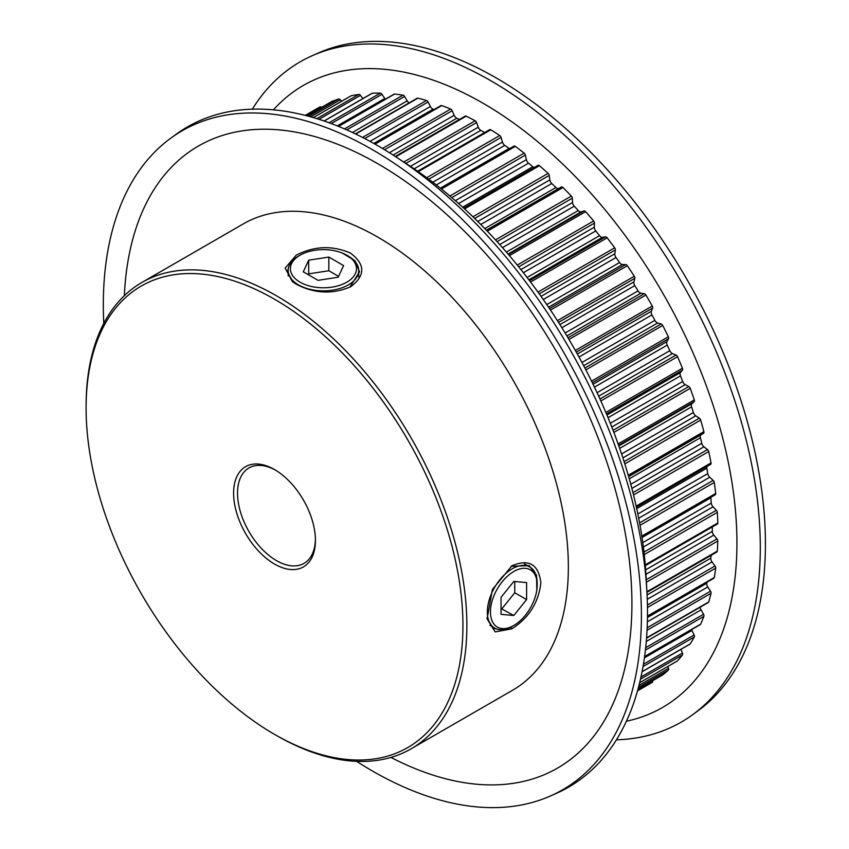 <?xml version="1.0" encoding="UTF-8"?>
<svg xmlns="http://www.w3.org/2000/svg" width="849" height="849" viewBox="0 0 849 849"><rect width="100%" height="100%" fill="white"/><g stroke="black" fill="none" stroke-linecap="round" stroke-linejoin="round"><path stroke-width="1.27" d="M296.195 255.209C314.215 245.923 332.309 245.223 350.467 253.098C365.431 264.347 365.516 275.554 350.711 286.718C332.681 294.507 314.576 293.701 296.418 284.309L292.374 281.624L285.158 268.135L296.195 255.209M349.83 287.206L359.573 271.829L354.978 260.696L342.37 253.066M511.894 565.816C528.959 558.61 538.606 564.298 540.855 582.881C538.584 602.557 528.927 617.87 511.862 628.822L495.179 631.9L487.103 618.9L492.409 589.503L511.894 565.816M536.833 589.896L536.536 575.155L529.182 565.604L511.002 566.357M537.969 165.311L463.745 208.164L537.873 165.375A2.207 1.274 60 0 1 537.969 165.311A2.207 1.274 60 0 1 539.073 165.428A2.207 1.274 60 0 1 539.444 165.693A332.267 191.832 60 0 1 548.114 173.376A2.207 1.274 60 0 1 549.207 175.435L549.834 179.882A3.969 2.292 -120 0 0 551.754 183.522A324.329 187.258 60 0 1 555.936 187.491A3.969 2.292 -120 0 0 558.769 188.393L561.359 187.003A2.207 1.274 60 0 1 562.441 187.12A2.207 1.274 60 0 1 562.972 187.533A332.267 191.832 60 0 1 571.345 196.087A2.207 1.274 60 0 1 572.322 198.188L572.566 202.476A3.969 2.292 -120 0 0 574.253 206.19A324.329 187.258 60 0 1 578.265 210.563A3.969 2.292 -120 0 0 581.151 211.836L583.985 210.923A2.207 1.274 60 0 1 584.94 211.093A2.207 1.274 60 0 1 585.63 211.666A332.267 191.832 60 0 1 593.621 220.984A2.207 1.274 60 0 1 594.438 223.107L594.321 227.192A3.969 2.292 -120 0 0 595.743 230.939A324.329 187.258 60 0 1 599.543 235.672A3.969 2.292 -120 0 0 602.45 237.317L605.507 236.871A2.207 1.274 60 0 1 606.335 237.073A2.207 1.274 60 0 1 607.152 237.826A332.267 191.832 60 0 1 614.676 247.812A2.207 1.274 60 0 1 615.345 249.935L614.846 253.755A3.969 2.292 -120 0 0 616.003 257.512A324.329 187.258 60 0 1 619.547 262.543A3.969 2.292 -120 0 0 622.444 264.527L625.681 264.57A2.207 1.274 60 0 1 626.36 264.782A2.207 1.274 60 0 1 627.326 265.716A332.267 191.832 60 0 1 634.299 276.265A2.207 1.274 60 0 1 634.797 278.366L633.927 281.889A3.969 2.292 -120 0 0 634.797 285.604A324.329 187.258 60 0 1 638.055 290.878A3.969 2.292 -120 0 0 640.91 293.181L644.295 293.712A2.207 1.274 60 0 1 644.826 293.913A2.207 1.274 60 0 1 645.909 295.038A332.267 191.832 60 0 1 652.255 306.033A2.207 1.274 60 0 1 652.594 308.091L651.363 311.286A3.969 2.292 -120 0 0 651.936 314.905A324.329 187.258 60 0 1 654.866 320.37A3.969 2.292 -120 0 0 657.646 322.97L661.138 323.989A2.207 1.274 60 0 1 661.52 324.148A2.207 1.274 60 0 1 662.708 325.475A332.267 191.832 60 0 1 668.354 336.788A2.207 1.274 60 0 1 668.524 338.783L666.953 341.606A3.969 2.292 -120 0 0 667.218 345.108A324.329 187.258 60 0 1 669.797 350.701A3.969 2.292 -120 0 0 672.472 353.566L676.037 355.052A2.207 1.274 60 0 1 676.25 355.158A2.207 1.274 60 0 1 677.544 356.686A332.267 191.832 60 0 1 682.426 368.201A2.207 1.274 60 0 1 682.426 370.1L680.516 372.531A3.969 2.292 -120 0 0 680.484 375.863A324.329 187.258 60 0 1 682.681 381.519A3.969 2.292 -120 0 0 685.217 384.639L688.815 386.56A2.207 1.274 60 0 1 688.868 386.592A2.207 1.274 60 0 1 690.237 388.343A332.267 191.832 60 0 1 694.312 399.921A2.207 1.274 60 0 1 694.142 401.715L691.924 403.71A3.969 2.292 -120 0 0 691.585 406.851A324.329 187.258 60 0 1 693.368 412.518A3.969 2.292 -120 0 0 695.745 415.83L699.332 418.186A2.207 1.274 60 0 1 700.669 420.075A332.267 191.832 60 0 1 703.885 431.61A2.207 1.274 60 0 1 703.545 433.266L701.041 434.815A3.969 2.292 -120 0 0 700.404 437.723A324.329 187.258 60 0 1 701.762 443.327A3.969 2.292 -120 0 0 703.948 446.807L707.493 449.577A2.207 1.274 60 0 1 708.713 451.562A332.267 191.832 60 0 1 711.038 462.907A2.207 1.274 60 0 1 710.624 464.371A2.207 1.274 60 0 1 710.528 464.424L636.4 507.214L710.624 464.371M513.794 146.283A2.207 1.274 60 0 1 513.974 146.134A2.207 1.274 60 0 1 515.078 146.24A2.207 1.274 60 0 1 515.29 146.378A332.267 191.832 60 0 1 524.151 153.117A2.207 1.274 60 0 1 525.382 155.102L526.369 159.665A3.969 2.292 -120 0 0 528.513 163.178A324.329 187.258 60 0 1 532.801 166.712A3.969 2.292 -120 0 0 534.233 167.476M489.364 129.929A2.207 1.274 60 0 1 489.64 129.664A2.207 1.274 60 0 1 490.743 129.77A2.207 1.274 60 0 1 490.796 129.801A332.267 191.832 60 0 1 499.753 135.522A2.207 1.274 60 0 1 501.09 137.411L502.438 142.038A3.969 2.292 -120 0 0 504.762 145.391A324.329 187.258 60 0 1 509.135 148.448A3.969 2.292 -120 0 0 509.527 148.692M395.294 156.471L465.22 116.101A2.207 1.274 60 0 1 466.207 116.154A332.267 191.832 60 0 1 475.164 120.781A2.207 1.274 60 0 1 475.217 120.813A2.207 1.274 60 0 1 476.597 122.564L478.284 127.201A3.969 2.292 -120 0 0 480.789 130.364A324.329 187.258 60 0 1 482.975 131.616A324.329 187.258 60 0 1 484.609 132.571M374.6 143.905L440.971 105.594A2.207 1.274 60 0 1 441.798 105.573A332.267 191.832 60 0 1 450.66 109.065A2.207 1.274 60 0 1 450.872 109.171A2.207 1.274 60 0 1 452.167 110.71L454.183 115.315A3.969 2.292 -120 0 0 456.826 118.244A324.329 187.258 60 0 1 459.447 119.433M355.413 133.898L417.177 98.24A2.207 1.274 60 0 1 417.846 98.176A332.267 191.832 60 0 1 426.516 100.49A2.207 1.274 60 0 1 426.888 100.66A2.207 1.274 60 0 1 428.087 101.986L430.39 106.507A3.969 2.292 -120 0 0 433.149 109.181A324.329 187.258 60 0 1 434.179 109.51M338.337 126.331L394.095 94.143A2.207 1.274 60 0 1 394.605 94.048A332.267 191.832 60 0 1 402.988 95.173A2.207 1.274 60 0 1 403.519 95.364A2.207 1.274 60 0 1 404.602 96.499L407.18 100.872A3.969 2.292 -120 0 0 409.112 102.899M371.703 93.602A2.207 1.274 60 0 1 371.968 93.337A2.207 1.274 60 0 1 372.34 93.231A332.267 191.832 60 0 1 380.331 93.146A2.207 1.274 60 0 1 381.01 93.358A2.207 1.274 60 0 1 381.976 94.292L384.809 98.484A3.969 2.292 -120 0 0 385.35 99.184M350.86 95.979A2.207 1.274 60 0 1 351.051 95.82A2.207 1.274 60 0 1 351.284 95.735A332.267 191.832 60 0 1 358.809 94.441A2.207 1.274 60 0 1 359.626 94.642A2.207 1.274 60 0 1 360.454 95.396L362.894 98.569M331.471 101.647A2.207 1.274 60 0 1 331.566 101.583A2.207 1.274 60 0 1 331.662 101.54A332.267 191.832 60 0 1 338.634 99.046A2.207 1.274 60 0 1 339.589 99.216A2.207 1.274 60 0 1 340.279 99.789L341.585 101.286M305.247 115.39L316.847 108.683A332.267 191.832 60 0 1 320.052 106.91A2.207 1.274 60 0 1 321.134 107.027A2.207 1.274 60 0 1 321.569 107.356M274.524 564.033A57.859 33.408 60 0 1 233.602 493.163A57.859 33.408 60 0 1 274.524 469.55L274.524 469.55A57.859 33.408 60 0 1 315.435 540.41A57.859 33.408 60 0 1 274.524 564.033M275.511 470.134A55.079 31.806 -120 0 0 248.937 467.948A55.079 31.806 -120 0 0 240.5 512.096A55.079 31.806 -120 0 0 276.487 560.627A55.079 31.806 -120 0 0 304.027 563.354A55.079 31.806 -120 0 0 315.425 539.253M274.524 734.364A266.469 153.849 -120 0 0 462.938 625.575A266.469 153.849 -120 0 0 274.524 299.219A266.469 153.849 -120 0 0 86.099 408.008A266.469 153.849 -120 0 0 274.514 734.364A266.469 153.849 -120 0 0 274.524 734.364L276.487 735.499A269.25 155.452 60 0 1 276.477 735.499A269.25 155.452 60 0 1 276.477 735.489L274.514 734.364M86.099 408.008L86.099 405.737A269.25 155.452 60 0 1 141.857 282.484A269.25 155.452 60 0 1 276.487 295.813A269.25 155.452 60 0 1 452.379 533.076A269.25 155.452 60 0 1 411.107 748.829A269.25 155.452 60 0 1 276.487 735.499M103.78 323.416A380.479 219.668 60 0 1 170.713 138.217L175.955 134.397A381.18 220.071 60 0 1 377.975 145.826A381.18 220.071 60 0 1 395.761 156.789L409.388 165.682A359.148 207.358 60 0 1 646.015 575.548L646.917 591.795A381.18 220.071 60 0 1 556.403 793.348L550.47 795.969A380.479 219.668 60 0 1 372.361 770.966A380.479 219.668 60 0 1 356.612 761.341M395.761 156.789A381.18 220.071 60 0 1 646.917 591.795M273.399 109.839A359.148 207.358 60 0 1 482.975 103.196A359.148 207.358 60 0 1 725.587 449.832A359.148 207.358 60 0 1 626.392 721.236M252.323 109.171A381.18 220.071 60 0 1 312.336 55.652A381.18 220.071 60 0 1 490.764 80.708A381.18 220.071 60 0 1 736.476 405.854A381.18 220.071 60 0 1 692.784 714.603A381.18 220.071 60 0 1 616.416 739.829M312.336 55.652L318.269 53.031A380.479 219.668 60 0 1 496.378 78.034A380.479 219.668 60 0 1 741.633 402.585A380.479 219.668 60 0 1 698.027 710.783L692.784 714.603M170.713 138.217A380.479 219.668 60 0 1 372.361 149.636A380.479 219.668 60 0 1 623.994 495.636A380.479 219.668 60 0 1 550.47 795.969M124.347 295.643A359.148 207.358 60 0 1 377.975 163.825A359.148 207.358 60 0 1 631.836 596.136A359.148 207.358 60 0 1 390.943 757.414M141.857 282.484L243.345 223.881A269.25 155.452 60 0 1 377.975 237.221A269.25 155.452 60 0 1 553.866 474.485A269.25 155.452 60 0 1 512.594 690.237L411.107 748.829M711.101 555.31A324.329 187.258 60 0 1 710.815 558.175A3.969 2.292 -120 0 0 712.035 561.932L715.017 565.975A2.207 1.274 60 0 1 715.696 568.108A332.267 191.832 60 0 1 714.285 577.532A2.207 1.274 60 0 1 713.86 578.233L647.479 616.554M712.311 526.953A324.329 187.258 60 0 1 712.3 531.368A3.969 2.292 -120 0 0 713.797 535.125L716.97 538.903A2.207 1.274 60 0 1 717.798 541.025A332.267 191.832 60 0 1 717.32 551.107A2.207 1.274 60 0 1 716.874 551.988L646.949 592.358M691.595 629.608A3.969 2.292 -120 0 0 691.924 630.436L694.142 634.978A2.207 1.274 60 0 1 694.312 636.973A332.267 191.832 60 0 1 690.237 643.86A2.207 1.274 60 0 1 689.972 644.126A2.207 1.274 60 0 1 689.6 644.221M707.068 582.159A324.329 187.258 60 0 1 706.835 583.21A3.969 2.292 -120 0 0 707.769 586.935L710.528 591.201A2.207 1.274 60 0 1 711.038 593.302A332.267 191.832 60 0 1 708.713 601.973A2.207 1.274 60 0 1 708.321 602.514L646.556 638.172M700.255 607.173A3.969 2.292 -120 0 0 701.041 609.858L703.545 614.283A2.207 1.274 60 0 1 703.885 616.342A332.267 191.832 60 0 1 700.669 624.164A2.207 1.274 60 0 1 700.329 624.556L644.571 656.744M667.887 666.454L668.524 668.343A2.207 1.274 60 0 1 668.354 670.137A332.267 191.832 60 0 1 662.708 674.923A2.207 1.274 60 0 1 662.623 674.987A2.207 1.274 60 0 1 662.517 675.04M680.898 649.358L682.426 653.072A2.207 1.274 60 0 1 682.426 654.972A332.267 191.832 60 0 1 677.544 660.84A2.207 1.274 60 0 1 677.353 660.989A2.207 1.274 60 0 1 677.12 661.084M652.626 680.76A2.207 1.274 60 0 1 652.255 682.299A332.267 191.832 60 0 1 649.114 684.188L637.503 690.884M706.888 466.526A3.969 2.292 -120 0 0 706.835 468.149A324.329 187.258 60 0 1 707.748 473.625A3.969 2.292 -120 0 0 709.722 477.244L713.181 480.385A2.207 1.274 60 0 1 714.285 482.434A332.267 191.832 60 0 1 715.696 493.471A2.207 1.274 60 0 1 715.251 494.744A2.207 1.274 60 0 1 715.017 494.829M710.804 497.312A3.969 2.292 -120 0 0 710.815 497.779A324.329 187.258 60 0 1 711.282 503.086A3.969 2.292 -120 0 0 713.022 506.789L716.354 510.27A2.207 1.274 60 0 1 717.32 512.361A332.267 191.832 60 0 1 717.798 522.984A2.207 1.274 60 0 1 717.341 524.056L645.336 565.625M486.976 617.785L493.046 628.196L498.777 629.555M288.989 266.193L287.302 271.829L293.287 282.303M513.825 571.473A33.047 19.081 120 0 0 490.457 611.959A33.047 19.081 120 0 0 513.825 625.448L512.265 626.35A35.255 20.355 -60 0 1 494.638 628.09A35.255 20.355 -60 0 1 489.236 599.84A35.255 20.355 -60 0 1 512.265 568.777A35.255 20.355 -60 0 1 529.893 567.036A35.255 20.355 -60 0 1 537.194 583.167L537.194 584.972A33.047 19.081 120 0 0 513.825 571.473M512.265 626.35L513.825 625.448A33.047 19.081 120 0 0 537.194 584.972M501.048 614.358L513.825 615.493L526.603 599.606L526.603 582.573L513.825 581.427L501.048 597.325L501.048 614.358M501.048 608.574L513.825 615.493M501.982 608.659L514.759 592.772L514.759 581.512M514.759 592.772L526.603 599.606M298.508 256.111L300.068 255.209A33.047 19.081 -0 0 0 300.068 282.197A33.047 19.081 -0 0 0 346.806 282.197A33.047 19.081 -0 0 0 346.806 255.209A33.047 19.081 -0 0 0 300.068 255.209L298.508 256.111A35.255 20.355 180 0 0 288.182 270.502A35.255 20.355 180 0 0 309.949 289.307A35.255 20.355 180 0 0 348.366 284.893A35.255 20.355 180 0 0 358.692 270.502A35.255 20.355 180 0 0 348.366 256.111L346.806 255.209M318.046 280.34L338.189 277.22L343.59 265.588L328.839 257.067L308.686 260.187L303.284 271.818L318.046 280.34M338.592 276.371L328.839 270.746L308.686 273.856L308.293 274.715M308.686 273.856L308.686 260.187M328.839 270.746L328.839 257.067M511.862 628.822L510.875 627.103M613.063 430.294L688.815 386.56M599.946 398.977L676.037 355.052M584.876 368.02L661.138 323.989M567.992 337.775L644.295 293.712M549.483 308.569L625.681 264.57M529.564 280.722L605.507 236.871M508.455 254.53L583.985 210.923M486.424 230.27L561.359 187.003M403.753 162.01L475.164 120.781M382.443 148.458L450.66 109.065M362.534 137.432L426.516 100.49M344.514 128.921L402.988 95.173M329.041 122.755L380.331 93.146M316.857 118.658L358.809 94.441M308.739 116.302L338.634 99.046M305.332 115.411L320.052 106.91M480.789 130.364L414.132 168.845M647.49 616.098L714.285 577.532M715.696 568.108L647.469 607.491M646.917 591.753L717.32 551.107M717.798 541.025L646.386 582.255M642.077 671.665L690.237 643.86M694.312 636.973L643.022 666.592M646.588 637.843L708.713 601.973M711.038 593.302L647.065 630.245M644.603 656.532L700.669 624.164M703.885 616.342L645.42 650.101M662.623 674.987L637.97 689.218L662.708 674.923M668.354 670.137L638.459 687.393M639.647 682.713L677.544 660.84M682.426 654.972L640.486 679.189M652.255 682.299L637.525 690.799M466.207 116.154L395.793 156.8M372.34 93.231L324.18 121.036M331.662 101.54L306.924 115.825L331.566 101.583M351.284 95.735L313.387 117.608M417.846 98.176L355.72 134.046M394.605 94.048L338.539 126.416M441.798 105.573L375.003 144.139M557.422 320.646L634.299 276.265M627.326 265.716L550.492 310.076M472.925 216.782L548.114 173.376M539.444 165.693L464.562 208.918M426.697 177.696L499.753 135.522M490.796 129.801L418.27 171.678M449.896 195.992L524.151 153.117M515.29 146.378L441.438 189.019M517.253 265.079L593.621 220.984M585.63 211.666L509.421 255.666M495.476 239.885L571.345 196.087M562.972 187.533L487.326 231.204M537.979 292.088L614.676 247.812M607.152 237.826L530.561 282.038M618.114 443.921L694.312 399.921M690.237 388.343L613.88 432.428M591.53 381.148L668.354 336.788M662.708 325.475L585.831 369.867M575.335 350.435L652.255 306.033M645.909 295.038L568.989 339.451M605.836 412.423L682.426 368.201M677.544 356.686L600.848 400.972M636.166 506.131L711.038 462.907M708.713 451.562L633.534 494.967M628.249 475.281L703.885 431.61M700.669 420.075L624.8 463.883M641.833 536.122L715.696 493.471M714.285 482.434L640.029 525.308M717.32 512.361L644.274 554.546M645.272 564.85L717.798 522.984M713.797 535.125L645.94 574.295M646.248 579.729L716.97 538.903M645.654 569.849L712.3 531.368M710.815 497.779L642.046 537.491M642.789 542.628L711.282 503.086M713.022 506.789L643.372 547M643.988 552.041L716.354 510.27M706.835 468.149L636.708 508.636M637.843 513.985L707.748 473.625M709.722 477.244L638.703 518.251M639.584 522.878L713.181 480.385M700.404 437.723L629.258 478.804M630.775 484.312L701.762 443.327M628.631 476.618L701.041 434.815M703.545 433.266L628.61 476.533M703.948 446.807L631.868 488.419M632.951 492.611L707.493 449.577M691.585 406.851L619.674 448.368M621.585 453.96L693.368 412.518M618.815 445.916L691.924 403.71M694.142 401.715L618.613 445.322M695.745 415.83L622.89 457.898M624.089 461.633L699.332 418.186M680.484 375.863L608.033 417.697M610.314 423.301L682.681 381.519M606.929 415.012L680.516 372.531M682.426 370.1L606.483 413.951M685.217 384.639L611.789 427.026M667.218 345.108L594.438 387.133M597.059 392.694L669.797 350.701M593.058 384.268L666.953 341.606M668.524 338.783L592.326 382.772M672.472 353.566L598.672 396.175M651.936 314.905L578.986 357.026M581.947 362.47L654.866 320.37M577.331 354.022L651.363 311.286M652.594 308.091L576.291 352.144M657.646 322.97L583.656 365.696M634.797 285.604L561.868 327.703M565.116 332.988L638.055 290.878M559.937 324.615L633.927 281.889M634.797 278.366L558.536 322.397M640.91 293.181L566.888 335.928M616.003 257.512L543.264 299.506M546.767 304.568L619.547 262.543M541.046 296.365L614.846 253.755M615.345 249.935L539.264 293.86M622.444 264.527L548.55 307.189M595.743 230.939L523.377 272.72M527.102 277.496L599.543 235.672M520.893 269.579L594.321 227.192M594.438 223.107L518.697 266.841M602.45 237.317L528.863 279.799M574.253 206.19L502.459 247.632M506.354 252.079L578.265 210.563M499.7 244.544L572.566 202.476M572.322 198.188L497.068 241.625M581.151 211.836L508.042 254.053M551.754 183.522L480.778 224.497M484.779 228.572L555.936 187.491M477.754 221.493L549.834 179.882M549.207 175.435L474.665 218.469M558.769 188.393L486.36 230.196M528.513 163.178L458.609 203.537M462.684 207.198L532.801 166.712M455.351 200.672L526.369 159.665M525.382 155.102L451.774 197.594M504.762 145.391L436.28 184.944M440.355 188.16L509.135 148.448M432.788 182.248L502.438 142.038M501.09 137.411L428.724 179.192M410.428 166.372L478.284 127.201M476.597 122.564L405.875 163.39M456.826 118.244L393.087 155.049M389.404 152.714L454.183 115.315M452.167 110.71L384.576 149.732M433.149 109.181L373.783 143.449M370.005 141.369L430.39 106.507M428.087 101.986L364.73 138.567M352.431 132.486L407.18 100.872M404.602 96.499L346.742 129.897M337.297 125.917L384.809 98.484M381.976 94.292L331.259 123.572M360.454 95.396L319.001 119.327M340.279 99.789L310.734 116.854M638.979 685.398L668.524 668.343M640.974 677.003L682.426 653.072M691.924 630.436L644.412 657.858M643.425 664.268L694.142 634.978M701.041 609.858L646.291 641.462M645.686 647.681L703.545 614.283M647.469 617.488L706.835 583.21M707.769 586.935L647.384 621.797M647.182 627.772L710.528 591.201M712.035 561.932L647.256 599.33M647.426 605.008L715.017 565.975M647.076 594.979L710.815 558.175M440.705 188.436L513.974 146.134M417.634 171.233L489.64 129.664M642.056 671.782L689.972 644.126M639.637 682.766L677.353 660.989M313.334 117.597L351.051 95.82M324.063 120.993L371.968 93.337M641.971 537.046L715.251 494.744M489.937 625.384L494.638 628.09M524.364 563.842L529.893 567.036M288.182 275.936L288.182 270.502M358.692 276.891L358.692 270.502"/></g></svg>
